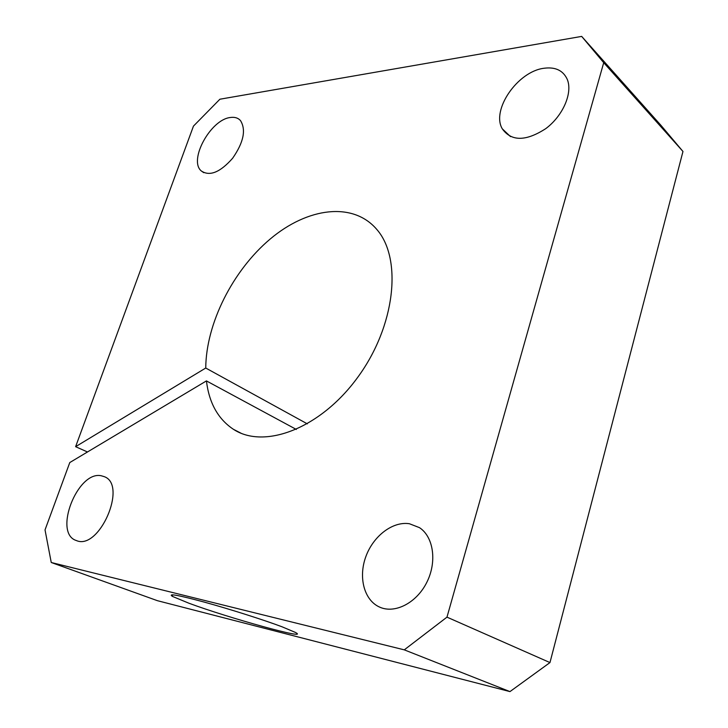 <?xml version="1.0" encoding="UTF-8"?>
<svg xmlns="http://www.w3.org/2000/svg" width="728" height="728" viewBox="0 0 728 728"><rect width="100%" height="100%" fill="white"/><g stroke="black" fill="none" stroke-linecap="round" stroke-linejoin="round"><path stroke-width="1.09" d="M549.968 662.58L446.974 617.144L404.277 649.849L509.964 691.6L549.968 662.58L682.973 151.469L660.888 125.262L581.681 36.4L219.892 99.217L193.457 126.117L75.612 446.683L87.487 451.979M281.991 626.772L295.441 632.441C311.356 640.959 228.155 617.854 188.871 603.203L172.436 596.396C167.476 593.147 178.214 595.085 204.641 602.202C229.912 609.163 263.609 619.865 281.991 626.772M404.277 649.849L51.251 562.507L45.027 529.893L69.779 462.553L206.434 380.908L296.341 429.456M509.964 691.6L157.403 600.682L51.251 562.507M543.998 68.259C555.355 66.758 563.099 70.425 567.221 79.279C572.963 92.765 562.99 115.852 545.736 128.656C525.88 141.45 511.402 141.523 502.32 128.865C491 110.192 517.544 71.426 543.998 68.259M230.367 117.499C234.634 116.862 238.001 117.881 240.468 120.548C246.246 129.83 243.625 142.397 232.623 158.258C220.111 172.418 209.646 176.631 201.219 170.898C188.397 160.142 210.647 119.474 230.367 117.499M409.427 523.741L419.474 527.645C433.551 536.791 437.228 561.816 426.772 582.418C416.48 603.112 394.621 614.15 379.415 607.006C364.009 600.054 358.231 577.149 365.856 556.592C373.309 535.981 392.738 521.093 409.427 523.741M101.283 475.766L104.359 476.685C127.728 485.057 99.135 550.85 76.331 540.531C52.898 533.378 77.559 470.388 101.283 475.766M581.681 36.4L603.712 62.69L446.974 617.144M75.612 446.683L205.742 368.031C206.079 323.514 232.76 270.543 270.161 239.057C307.434 207.571 353.162 201.256 377.059 229.739C402.466 259.132 395.24 326.199 357.794 377.231C320.62 428.501 264.319 449.667 233.415 429.302C218.082 419.082 209.082 402.948 206.434 380.908M307.343 423.869L205.742 368.031M682.973 151.469L603.712 62.69M172.436 596.396L172.381 594.794M233.415 429.302L240.995 433.196M379.415 607.006L380.571 607.489M502.32 128.865L510.528 136.618M201.219 170.898L203.776 172.682"/></g></svg>

